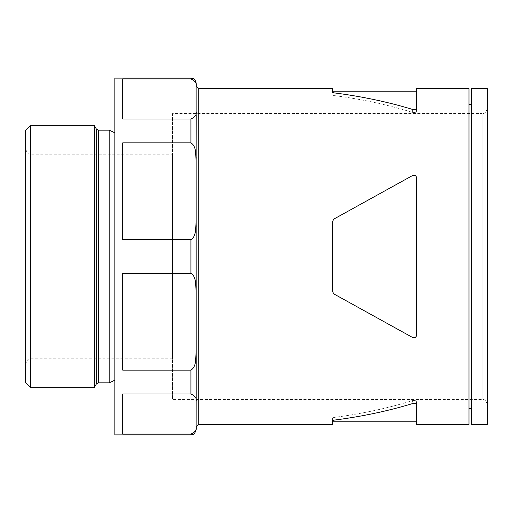 <?xml version="1.0" encoding="UTF-8"?>
<svg xmlns="http://www.w3.org/2000/svg" width="513" height="513" viewBox="0 0 513 513"><rect width="100%" height="100%" fill="white"/><g stroke="black" fill="none" stroke-linecap="round" stroke-linejoin="round"><path stroke-width="0.38" stroke-dasharray="2.56 1.92" d="M416.524 404.795L416.524 401.82C416.197 400.634 414.902 400.211 412.625 400.557C414.895 400.211 416.19 400.634 416.524 401.82L416.524 424.392M415.908 336.894L412.625 337.503L333.931 293.975L332.578 291.679L333.931 293.975L412.625 337.503C414.895 338.131 416.19 337.362 416.524 335.207L416.524 177.793C416.203 175.638 414.902 174.875 412.625 175.497C414.895 174.869 416.19 175.638 416.524 177.793L416.524 335.207C416.197 337.362 414.902 338.131 412.625 337.503L333.931 293.975L332.578 291.679L332.578 221.321L333.931 219.025L332.578 221.321L332.578 291.679L332.578 221.321L333.931 219.025L412.625 175.497C414.895 174.869 416.19 175.632 416.524 177.793L416.524 335.207M332.578 424.392L332.578 417.98L332.578 421.769L332.578 417.98L333.931 417.46L332.578 417.98L332.578 420.666L333.931 420.153C361.55 416.633 387.783 411.105 412.625 403.558L412.625 400.557C387.834 408.239 361.601 413.876 333.931 417.46C361.601 413.876 387.834 408.239 412.625 400.557L412.625 403.558M196.165 429.637L196.165 401.076L196.113 427.015C196.851 429.798 195.12 432.151 190.919 434.081L122.71 434.081L122.71 394.003L190.919 394.003L190.919 370.136C196.594 366.577 195.376 358.69 196.113 353.066L196.165 290.448L196.113 353.066M196.165 427.015L196.165 83.362M196.165 157.158L196.113 111.924C196.851 114.707 195.12 117.067 190.919 118.997L122.71 118.997L122.71 78.919L190.919 78.919L190.919 78.117M190.919 394.003C195.139 395.965 196.87 398.325 196.113 401.076L196.165 355.842M196.165 286.523L196.165 226.477M196.165 85.985L196.113 85.985C196.838 83.189 195.107 80.83 190.919 78.919M196.158 399.467L196.165 398.3M190.919 370.136L122.71 370.136L122.71 273.378L122.71 370.136L122.71 273.378L190.919 273.378L190.919 239.622L122.71 239.622L122.71 142.864L122.71 239.622L122.71 142.864L190.919 142.864L190.919 118.997M172.554 154.189L172.554 358.811L172.554 154.189L30.895 154.189L30.895 358.811L30.895 154.189C29.344 153.182 28.144 156.119 25.65 148.943L25.65 364.057L25.65 148.943M172.554 113.533L172.554 399.467L172.554 113.533L482.105 113.533L482.105 399.467L482.105 113.533C484.516 113.937 486.266 112.187 487.35 108.281L487.35 404.719L487.35 108.281M25.65 382.839L25.65 130.161M416.524 88.608L416.524 111.18C416.197 112.366 414.902 112.789 412.625 112.443C414.902 112.789 416.197 112.366 416.524 111.18L416.524 108.205C416.197 109.365 414.902 109.782 412.625 109.442C387.783 101.895 361.55 96.367 333.931 92.847L333.931 95.54L332.578 95.02L333.931 95.54C361.601 99.124 387.834 104.761 412.625 112.443C387.834 104.761 361.601 99.124 333.931 95.54L333.931 92.847M332.578 92.334L332.578 88.608M30.479 387.668L30.479 125.332M468.985 424.392L468.985 88.608M468.985 256.5L468.985 104.351L468.985 256.5M487.35 424.392L487.35 88.608M471.607 424.392L471.607 88.608M471.607 256.5L471.607 104.351L471.607 256.5M114.841 434.883L114.841 78.117M114.841 256.5L114.841 132.784L114.841 256.5M122.71 434.081L122.71 394.003L122.71 434.081M122.71 118.997L122.71 78.919L122.71 118.997M109.166 382.839L109.166 130.161M94.219 387.668L94.219 125.332M196.113 290.448C195.389 284.83 196.562 276.86 190.919 273.378M190.919 239.622C196.594 236.063 195.376 228.176 196.113 222.552M196.113 159.934C195.363 154.355 196.646 146.532 190.919 142.864M196.165 114.7L196.113 111.924M333.931 417.46L333.931 420.153L333.931 417.46M412.625 109.442L412.625 112.443L412.625 109.442M198.787 424.392L198.787 88.608M190.919 434.883L190.919 434.081M98.515 382.839L98.515 130.161M96.245 384.147L96.245 128.853M487.35 404.719C486.266 400.813 484.516 399.063 482.105 399.467L172.554 399.467M172.554 358.811L30.895 358.811C29.344 359.818 28.144 356.881 25.65 364.057"/><path stroke-width="0.77" d="M412.625 403.558C414.895 403.218 416.19 403.635 416.524 404.795C416.197 403.635 414.902 403.218 412.625 403.558C387.783 411.105 361.55 416.633 333.931 420.153L332.578 420.666L332.578 424.392L198.787 424.392L196.165 427.015L196.165 429.637C194.953 433.126 193.901 434.729 193.003 434.453L190.919 434.883L114.841 434.883L114.841 78.117L190.919 78.117L190.919 78.919C195.12 80.849 196.851 83.202 196.113 85.985L196.158 399.467M416.524 335.207L416.524 177.793C416.197 175.638 414.902 174.869 412.625 175.497L333.931 219.025L332.578 221.321L332.578 291.679L333.931 293.975L412.625 337.503C414.895 338.131 416.19 337.368 416.524 335.207L415.908 336.894M196.165 355.842L196.113 427.015C196.838 429.811 195.107 432.17 190.919 434.081L190.919 434.883M196.165 398.3L196.113 401.076C196.851 398.293 195.12 395.933 190.919 394.003L122.71 394.003L122.71 434.081L190.919 434.081M190.919 78.919L122.71 78.919L122.71 118.997L190.919 118.997L190.919 142.864L122.71 142.864L122.71 239.622L190.919 239.622C196.562 236.14 195.389 228.17 196.113 222.552L196.113 290.448C195.376 284.824 196.594 276.937 190.919 273.378L122.71 273.378L122.71 370.136L190.919 370.136L190.919 394.003M190.919 78.117L192.926 78.515C192.728 78.322 195.812 79.438 196.165 83.362L196.165 85.985L198.787 88.608L198.787 424.392M196.165 114.7L196.113 159.934C195.376 154.31 196.594 146.423 190.919 142.864M196.113 353.066C195.363 358.645 196.646 366.468 190.919 370.136M25.65 130.161L25.65 382.839L30.479 387.668L30.479 125.332L25.65 130.161M198.787 88.608L332.578 88.608L332.578 92.334L333.931 92.847C361.55 96.367 387.783 101.895 412.625 109.442C414.895 109.782 416.19 109.365 416.524 108.205L416.524 88.608L468.985 88.608L468.985 424.392L416.524 424.392L416.524 404.795M333.931 92.847L332.578 92.334M487.35 88.608L487.35 424.392L471.607 424.392L471.607 88.608L487.35 88.608M98.515 382.839L98.515 130.161L109.166 130.161L109.166 382.839L98.515 382.839L96.245 384.147L94.219 387.668L30.479 387.668M98.515 130.161L96.245 128.853L94.219 125.332L94.219 387.668M196.113 111.924C196.87 114.675 195.139 117.035 190.919 118.997M196.165 157.158L196.113 159.934M196.113 222.552L196.165 226.477M196.165 286.523L196.113 290.448M190.919 239.622L190.919 273.378M96.245 128.853L96.245 384.147M416.524 421.769L332.578 421.769M416.524 91.231L332.578 91.231M471.607 104.351L468.985 104.351M471.607 408.649L468.985 408.649M94.219 125.332L30.479 125.332M114.841 380.216L109.166 382.839M109.166 130.161L114.841 132.784"/></g></svg>
